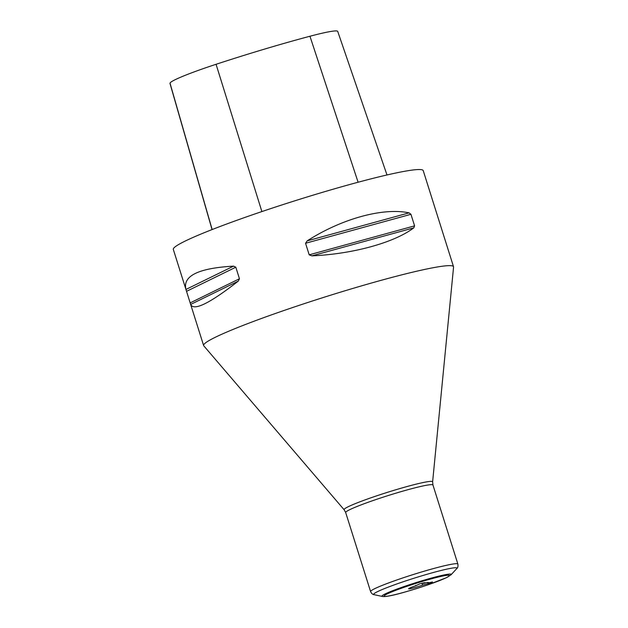 <?xml version="1.0" encoding="UTF-8"?>
<svg xmlns="http://www.w3.org/2000/svg" width="628" height="628" viewBox="0 0 628 628"><rect width="100%" height="100%" fill="white"/><g stroke="black" fill="none" stroke-linecap="round" stroke-linejoin="round"><path stroke-width="0.94" d="M344.136 509.755A46.417 3.478 162.5 0 1 373.228 497.007A46.417 3.478 162.5 0 1 432.621 481.857L453.565 267.065A131.017 9.82 162.5 0 0 453.534 266.743A131.017 9.82 162.5 0 0 285.921 309.824A131.017 9.82 162.5 0 0 203.621 345.541A131.017 9.82 162.5 0 0 203.778 345.816L344.136 509.755L345.683 512.55L370.599 591.576C371.643 593.633 372.82 594.661 374.147 594.677A43.67 3.273 162.5 0 1 401.096 582.478A43.67 3.273 162.5 0 1 456.744 568.63L451.037 574.793A36.322 2.724 162.5 0 0 404.762 586.309A36.322 2.724 162.5 0 0 382.35 596.451L374.147 594.677M453.534 266.743L423.225 170.628A131.017 9.82 162.5 0 0 295.317 200.654A131.017 9.82 162.5 0 0 173.312 249.426L185.943 289.453C182.583 275.904 198.456 268.132 233.553 266.139L235.814 267.206L239.456 278.761L238.279 281.124C209.595 303.473 193.73 311.245 190.661 304.439L185.943 289.453L233.553 266.139M311.904 255.855L309.196 254.827L305.553 243.264L307.178 240.869C341.656 218.725 383.159 207.319 409.079 212.861L410.947 214.297L414.59 225.86L413.805 227.846C394.298 242.659 352.795 254.065 311.904 255.855L413.805 227.846M203.621 345.541L190.661 304.439L238.279 281.124M415.712 585.312L415.846 585.712A10.401 0.777 162.5 0 0 415.132 585.955A10.401 0.777 162.5 0 0 408.6 588.789A10.401 0.777 162.5 0 0 421.898 585.367A10.401 0.777 162.5 0 0 422.597 585.131L429.222 583.396L432.488 581.975L427.762 583.059A10.401 0.777 162.5 0 0 428.437 582.533A10.401 0.777 162.5 0 0 423.303 583.443L423.131 582.886M427.582 582.486L427.762 583.059M422.597 585.131L421.985 583.184M423.303 583.443L424.905 582.635L419.826 583.828L415.846 585.712M386.989 174.969L337.715 31.4A58.42 4.38 162.5 0 0 309.949 36.243A145.767 10.927 162.5 0 0 216.063 64.292A58.42 4.38 162.5 0 0 170.015 83.171A145.767 10.927 162.5 0 0 170.031 83.603L212.052 229.589M427.904 584.849A34.242 2.567 162.5 0 0 447.458 575.272A34.242 2.567 162.5 0 0 405.61 586.78A34.242 2.567 162.5 0 0 386.055 596.357A34.242 2.567 162.5 0 0 427.904 584.849M432.621 481.857L432.951 485.028L457.875 564.062A45.75 3.43 162.5 0 0 399.337 579.11A45.75 3.43 162.5 0 0 370.599 591.576M432.951 485.028A45.75 3.43 162.5 0 0 374.421 500.076A45.75 3.43 162.5 0 0 345.683 512.55M307.178 240.869L409.079 212.861M305.553 243.264L410.947 214.297M309.196 254.827L414.59 225.86M186.563 291.321L235.814 267.206M190.206 302.877L239.456 278.761M309.949 36.243L358.101 182.238M216.063 64.292L261.884 211.573M170.015 83.171L212.154 229.55M451.037 574.793L446.626 577.611L428.006 584.825C408.616 591.246 387.916 597.471 382.35 596.451M457.875 564.062C458.197 566.338 457.82 567.861 456.744 568.63"/></g></svg>
